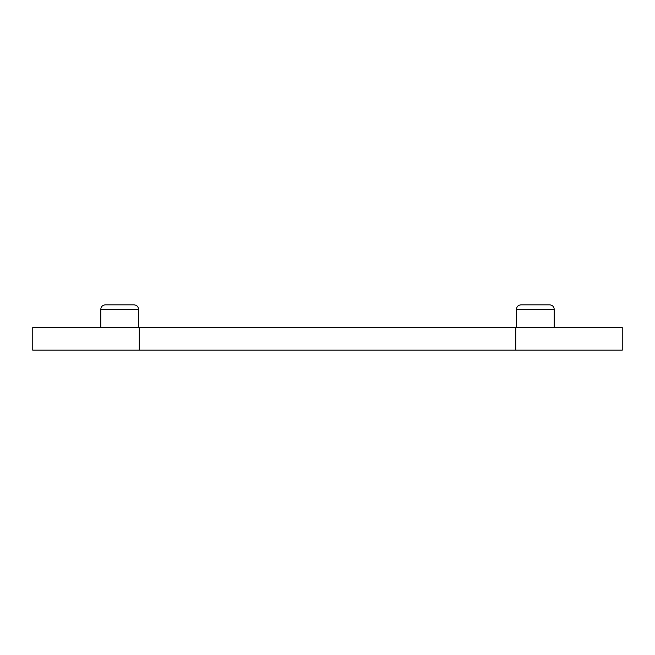 <?xml version="1.0" encoding="UTF-8"?>
<svg xmlns="http://www.w3.org/2000/svg" width="655" height="655" viewBox="0 0 655 655"><rect width="100%" height="100%" fill="white"/><g stroke="black" fill="none" stroke-linecap="round" stroke-linejoin="round"><path stroke-width="0.98" d="M139.294 327.5L622.25 327.5L622.25 350.171L32.75 350.171L32.75 327.5L139.294 327.5L139.294 350.171M515.706 327.5L515.706 350.171M516.443 309.365C516.689 306.63 518.195 305.124 520.979 304.829L549.692 304.829C552.476 305.124 553.991 306.63 554.228 309.365L516.443 309.365L516.443 327.5M100.772 309.365C101.009 306.63 102.524 305.124 105.308 304.829L134.021 304.829C136.805 305.124 138.311 306.63 138.557 309.365L100.772 309.365L100.772 327.5M554.228 309.365L554.228 327.5M138.557 309.365L138.557 327.5"/></g></svg>
